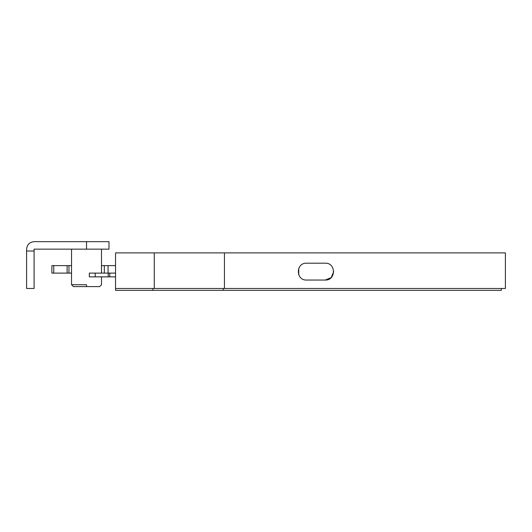 <?xml version="1.0" encoding="UTF-8"?>
<svg xmlns="http://www.w3.org/2000/svg" width="532" height="532" viewBox="0 0 532 532"><rect width="100%" height="100%" fill="white"/><g stroke="black" fill="none" stroke-linecap="round" stroke-linejoin="round"><path stroke-width="0.8" d="M89.383 276.859L115.544 276.859M89.383 273.115L108.229 273.115L108.229 276.859M53.752 273.115L51.877 273.115L51.877 265.628L53.752 265.628L53.752 273.115L71.541 273.115M71.541 265.628L53.752 265.628M115.544 265.628L101.499 265.628M115.544 273.115L104.312 273.115L104.312 265.628M306.538 263.194C295.672 262.728 295.672 280.504 306.538 280.045L325.265 280.045C336.131 280.504 336.131 262.728 325.265 263.194L306.538 263.194C295.672 262.728 295.672 280.504 306.538 280.045M501.284 288.47L501.284 290.346L115.544 290.346L115.544 288.47L505.4 288.47L505.4 252.893L224.438 252.893L224.438 288.47M152.903 290.346L152.903 288.47M223.214 290.346L223.214 288.47M26.6 249.149L26.6 288.47L34.088 288.47L34.088 249.149L108.994 249.149L86.523 249.149L86.523 241.654L108.994 241.654L34.088 241.654C29.573 242.133 27.079 244.634 26.6 249.149C27.079 244.634 29.573 242.133 34.088 241.654M26.6 251.018L34.088 251.018M86.523 286.595L73.409 286.595L99.63 286.595L86.523 286.595L86.523 284.726L71.541 284.726L86.523 284.726M333.69 271.619L331.223 277.578L325.265 280.045C336.131 280.504 336.131 262.728 325.265 263.194M298.751 268.407L298.751 274.825M224.438 252.893L115.544 252.893L115.544 288.47M154.26 252.893L154.26 288.47M109.772 273.115L109.772 276.859M95.215 273.115L95.215 276.859M108.056 265.628L108.056 273.115M68.974 265.628L68.974 273.115M67.118 265.628L67.118 273.115M89.323 276.859L89.323 273.115M108.994 249.149L108.994 241.654M71.541 249.149L71.541 284.726L73.409 286.595M101.499 276.859L101.499 284.726L99.63 286.595M101.499 273.115L101.499 249.149"/></g></svg>
